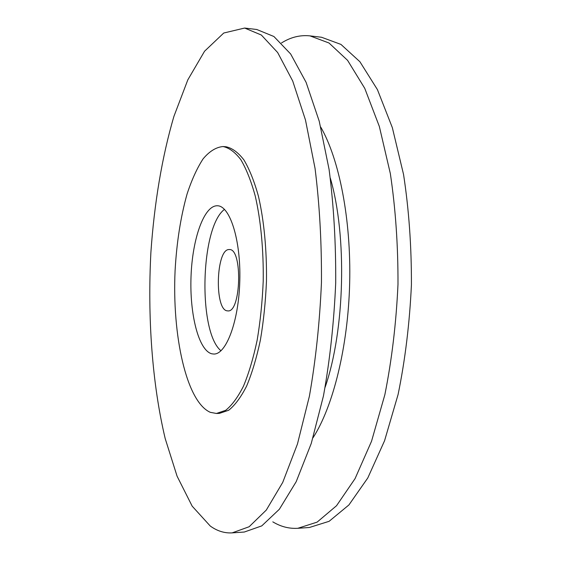 <?xml version="1.0" encoding="UTF-8"?>
<svg xmlns="http://www.w3.org/2000/svg" width="561" height="561" viewBox="0 0 561 561"><rect width="100%" height="100%" fill="white"/><g stroke="black" fill="none" stroke-linecap="round" stroke-linejoin="round"><path stroke-width="0.84" d="M220.978 350.772C197.809 331.86 200.403 227.121 224.484 209.379M229.042 249.554L229.337 249.554C242.759 248.179 241.153 312.933 227.808 310.892L227.443 310.864C214.288 310.506 215.894 248.986 229.042 249.554M313.031 437.741C333.031 406.809 348.065 347.007 349.664 283.228C351.235 219.449 339.188 158.973 320.738 127.088M272.814 521.856C280.738 526.66 289.062 528.813 297.786 528.301L317.119 522.13L336.537 505.72L355.057 478.638L371.543 441.234L384.846 394.755C391.823 359.917 396.206 323.136 397.987 284.427C398.128 245.676 395.575 208.727 390.337 173.587L379.355 126.506L364.741 88.322L347.596 60.364L329.012 43.001L310.002 35.883C300.128 34.845 290.619 37.208 281.482 42.973M297.786 528.301L309.377 527.494L329.111 521.316L348.914 504.949L367.778 477.979L384.565 440.743L398.093 394.495C405.182 359.846 409.628 323.262 411.423 284.764C411.536 246.216 408.913 209.463 403.555 174.499L392.335 127.635L377.42 89.613L359.91 61.738L340.948 44.41L321.544 37.264L310.002 35.883M211.827 353.809L213.755 354.033C226.181 354.664 238.874 321.194 239.806 280.5C240.893 239.813 229.877 205.754 217.437 205.768C204.015 205.221 192.318 239 191.028 276.545C189.548 314.062 198.594 350.485 211.827 353.809M210.305 412.328L216.427 413.464L225.683 410.322C231.903 405.351 237.836 397.286 243.488 386.129C248.832 373.275 253.383 357.988 257.141 340.275C260.318 321.495 262.345 301.762 263.221 281.082C263.642 250.038 260.816 220.34 255.276 196.126C251.153 181.147 246.342 169.008 240.851 159.71C235.115 152.213 229.183 147.824 223.047 146.54C216.076 147.178 209.421 151.302 203.068 158.896C197.037 168.195 191.701 179.906 187.065 194.036C180.649 216.96 176.659 242.499 175.088 270.647C172.045 335.317 186.315 401.781 210.305 412.328M216.427 413.464L219.379 413.394L228.699 410.245C234.961 405.28 240.935 397.223 246.623 386.08C251.994 373.24 256.573 357.974 260.353 340.282C263.551 321.523 265.584 301.818 266.461 281.159C266.882 250.157 264.035 220.494 258.453 196.308C254.294 181.343 249.456 169.219 243.923 159.927C238.145 152.438 232.17 148.048 225.999 146.758L223.047 146.54M210.249 526.022C217.17 531.022 224.456 533.308 232.121 532.88L249.14 526.744L266.3 510.068L282.737 482.39L297.456 444.003L309.399 396.192C315.71 360.316 319.728 322.428 321.453 282.527C321.705 242.59 319.574 204.548 315.051 168.405L305.493 120.061L292.702 80.994L277.653 52.531L261.342 35.02L244.645 28.05L223.748 33.022L204.569 51.219L187.823 79.844L173.938 116.323C161.975 156.94 154.268 203.636 150.895 252.317C147.452 317.407 152.108 383.528 165.215 438.639L177.073 476.17L192.171 506.155L210.249 526.022M232.121 532.88L244.301 532.031L261.763 525.888L279.357 509.262L296.194 481.689L311.243 443.485L323.452 395.926C329.889 360.239 333.977 322.561 335.709 282.884C335.948 243.165 333.732 205.326 329.076 169.366L319.244 121.26L306.103 82.355L290.654 53.982L273.908 36.507L256.777 29.502L244.645 28.05M325.142 387.216C344.91 330.057 347.238 236.216 330.331 178.153"/></g></svg>
